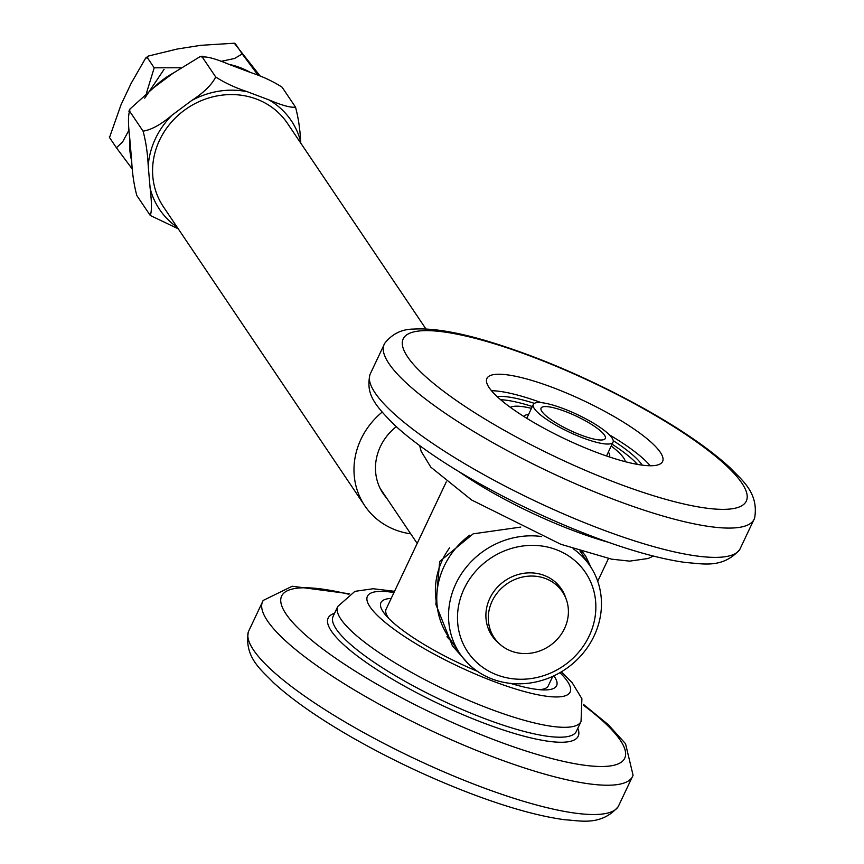 <?xml version="1.0" encoding="UTF-8"?>
<svg xmlns="http://www.w3.org/2000/svg" width="864" height="864" viewBox="0 0 864 864"><rect width="100%" height="100%" fill="white"/><g stroke="black" fill="none" stroke-linecap="round" stroke-linejoin="round"><path stroke-width="1.3" d="M437.184 606.064A74.747 68.44 -34 0 1 449.593 547.83M144.731 98.15L164.063 69.368M496.768 593.536A41.105 37.638 -34 0 1 562.442 591.84A41.105 37.638 -34 0 1 549.385 646.024A41.105 37.638 -34 0 1 494.251 637.772A41.105 37.638 -34 0 1 496.768 593.536M541.588 536.522A78.484 71.863 146 0 0 464.897 568.955A78.484 71.863 146 0 0 459.907 653.67A78.484 71.863 146 0 0 565.142 669.427A78.484 71.863 146 0 0 590.09 565.985A78.484 71.863 146 0 0 573.102 548.705M472.306 575.338A71.01 65.016 -34 0 1 590.922 582.476A71.01 65.016 -34 0 1 516.791 679.136A71.01 65.016 -34 0 1 472.306 575.338M459.907 653.67L448.157 636.228A78.484 71.863 -34 0 1 453.146 551.502A78.484 71.863 -34 0 1 469.67 535.216M498.874 643.291A41.861 38.329 -34 0 1 491.962 635.699A41.861 38.329 -34 0 1 494.618 590.512A41.861 38.329 -34 0 1 561.384 588.935A41.861 38.329 -34 0 1 565.823 598.19M386.618 498.042A52.693 48.254 -34 0 1 383.108 493.495A52.693 48.254 -34 0 1 396.274 426.654M425.963 329L287.399 123.282A74.747 68.44 146 0 0 187.175 108.27A74.747 68.44 146 0 0 163.415 206.798L364.813 505.807A74.747 68.44 146 0 0 410.724 533.822M382.104 412.139A74.747 68.44 146 0 0 364.813 505.807M451.926 641.833A80.352 73.57 -34 0 1 446.958 636.768M580.986 551.308A80.352 73.57 -34 0 1 582.12 554.148M468.731 664.211L452.444 645.916L435.856 604.357L439.679 561.492L473.18 533.833L520.776 527.083M582.304 551.729L585.706 556.157L590.933 567.27M604.454 435.1A35.5 7.776 -154.7 0 1 605.286 438.458A35.5 7.776 -154.7 0 1 569.862 430.315A35.5 7.776 -154.7 0 1 541.08 408.11A35.5 7.776 -154.7 0 1 570.823 413.705A35.5 7.776 -154.7 0 1 604.454 435.1M388.886 618.581A89.694 19.634 -154.7 0 1 388.217 617.63A89.694 19.634 -154.7 0 1 386.305 614.099A89.694 19.634 -154.7 0 1 386.122 609.142L446.267 481.896M552.776 676.339L548.305 685.8A89.694 19.634 -154.7 0 1 544.352 688.802A89.694 19.634 -154.7 0 1 539.255 689.656M534.341 408.618A44.096 9.655 25.3 0 0 576.115 435.186A44.096 9.655 25.3 0 0 613.051 442.13A44.096 9.655 25.3 0 0 577.303 414.558A44.096 9.655 25.3 0 0 533.315 404.438A44.096 9.655 25.3 0 0 534.341 408.618M391.176 598.439A97.168 21.276 25.3 0 0 380.927 602.651A97.168 21.276 25.3 0 0 383.195 611.852A97.168 21.276 25.3 0 0 477.414 671.317M510.484 683.37A97.168 21.276 25.3 0 0 556.621 685.692A97.168 21.276 25.3 0 0 554.353 676.49A97.168 21.276 25.3 0 0 553.889 675.832M544.244 689.936A97.168 21.276 25.3 0 0 543.521 689.083M386.629 614.92A97.168 21.276 25.3 0 0 385.506 614.898M491.476 390.712A97.168 21.276 -154.7 0 1 541.285 402.656M609.379 434.84A97.168 21.276 -154.7 0 1 650.214 465.75M489.164 387.666A97.168 21.276 -154.7 0 1 486.896 378.464A97.168 21.276 -154.7 0 1 568.274 393.768A97.168 21.276 -154.7 0 1 660.323 452.315A97.168 21.276 -154.7 0 1 662.591 461.516A97.168 21.276 -154.7 0 1 581.202 446.213A97.168 21.276 -154.7 0 1 489.164 387.666M612.079 444.204A85.147 18.641 -154.7 0 1 637.47 464.4M500.612 399.708A85.147 18.641 -154.7 0 1 532.332 406.512M642.157 465.124A85.147 18.641 25.3 0 0 641.941 464.8A85.147 18.641 25.3 0 0 613.224 440.64M534.362 403.358A85.147 18.641 25.3 0 0 497.07 396.544M625.352 461.711A64.336 14.083 25.3 0 0 623.614 457.877A64.336 14.083 25.3 0 0 611.204 446.051M531.468 408.359A64.336 14.083 25.3 0 0 510.376 407.354M220.979 61.376L234.554 58.482L242.212 53.946L258.239 75.449M132.419 169.236L116.413 147.755L122.591 141.966L129.071 129.924M146.448 93.15L154.202 67.813L180.522 67.748M260.377 76.291L234.306 43.211L200.74 45.328L177.206 49.032L148.338 56.052L147.485 57.845L145.681 58.039L131.123 83.398L121.025 104.771L109.534 137.441M234.295 43.2L235.256 43.567L242.212 53.946M147.485 57.845L154.202 67.813M109.696 137.786L116.413 147.755M178.243 228.809L150.25 215.46C151.848 211.594 151.816 202.543 150.142 188.32L148.219 165.78C147.604 153.101 145.886 141.566 143.068 131.155C151.427 129.838 161.136 124.47 172.195 115.052L191.614 100.57C203.731 92.718 211.756 84.856 215.708 76.993C224.672 82.825 235.256 87.75 247.46 91.778L268.801 99.835C282.053 105.43 290.963 107.86 295.52 107.147C298.328 117.558 300.046 129.092 300.672 141.761L300.791 143.165M295.52 107.147L282.096 87.21C273.132 81.378 262.548 76.453 250.333 72.425A79.412 72.716 146 0 0 229.003 64.368C215.741 58.774 206.831 56.344 202.284 57.056L200.081 56.635L173.156 73.159A79.412 72.716 146 0 0 153.738 87.642L129.913 109.069L129.643 111.218C128.056 115.096 128.088 124.135 129.762 138.37A79.412 72.716 146 0 0 131.674 160.909C132.3 173.578 134.017 185.112 136.825 195.523L150.314 215.546M143.068 131.155L129.643 111.218L128.898 111.218L129.913 109.069M200.081 56.635L202.727 56.225L202.284 57.056L215.708 76.993M153.738 87.642L173.156 73.159M229.003 64.368L250.333 72.425M131.674 160.909L129.762 138.37M559.915 672.678A112.115 24.548 -154.7 0 1 493.949 681.545A112.115 24.548 -154.7 0 1 370.03 606.874A112.115 24.548 -154.7 0 1 393.973 592.531M394.546 591.311L373.151 588.74L354.91 591.354L337.781 606.452A134.536 29.452 25.3 0 0 340.924 619.196A134.536 29.452 25.3 0 0 489.629 708.804A134.536 29.452 25.3 0 0 581.051 721.451L581.893 698.728L572.162 682.711L561.308 671.868M337.781 606.452L333.115 616.345A134.536 29.452 25.3 0 0 336.247 629.089A134.536 29.452 25.3 0 0 484.952 718.697A134.536 29.452 25.3 0 0 576.385 731.344L581.051 721.451M253.573 650.095A204.617 44.798 25.3 0 0 479.747 786.38A204.617 44.798 25.3 0 0 618.246 806.598C600.966 826.513 579.722 820.487 565.045 819.785C539.525 816.361 508.442 807.754 471.82 793.951C430.736 778.313 391.036 759.607 352.706 737.813C318.859 718.416 292.367 699.959 273.229 682.43C262.019 670.475 243.864 657.558 248.378 631.768A204.617 44.798 25.3 0 0 253.573 650.095M248.378 631.768L263.196 600.426A204.617 44.798 25.3 0 0 267.43 620.795A204.617 44.798 25.3 0 0 493.592 757.08A204.617 44.798 25.3 0 0 633.064 775.267L625.547 743.742L608.213 724.594L583.33 704.29M348.818 594.281A189.767 41.548 25.3 0 0 286.06 614.012A189.767 41.548 25.3 0 0 495.796 740.405A189.767 41.548 25.3 0 0 583.459 705.197M334.541 613.321A138.272 30.272 25.3 0 0 331.398 631.141A138.272 30.272 25.3 0 0 484.24 723.233A138.272 30.272 25.3 0 0 577.811 728.32M608.159 542.203A134.536 29.452 -154.7 0 1 573.782 530.777A134.536 29.452 -154.7 0 1 459.086 471.733M741.874 483.116A189.767 41.548 -154.7 0 1 617.35 483.257A189.767 41.548 -154.7 0 1 407.614 356.864A189.767 41.548 -154.7 0 1 532.127 356.724A189.767 41.548 -154.7 0 1 741.874 483.116M384.75 343.278C392.224 333.817 401.911 329.087 413.78 329.087C432.216 328.018 456.581 331.981 486.875 340.967C534.568 355.288 583.945 376.153 635.008 403.564C675.853 425.79 707.432 447.088 729.767 467.446C740.977 479.401 759.132 492.318 754.618 518.119A204.617 44.798 -154.7 0 1 615.146 499.932A204.617 44.798 -154.7 0 1 384.75 343.278L369.932 374.609A204.617 44.798 -154.7 0 0 601.29 529.232A204.617 44.798 -154.7 0 0 739.8 549.45C722.52 569.365 701.276 563.339 686.599 562.637C661.079 559.213 629.996 550.606 593.374 536.803C544.525 518.13 498.658 495.763 455.771 469.714C430.78 454.378 410.702 439.798 395.518 425.963C372.686 403.391 366.131 393.39 369.932 374.609M528.628 414.364A47.088 10.303 25.3 0 0 524.243 416.707M609.336 456.926A47.088 10.303 25.3 0 0 608.418 452.142A47.088 10.303 25.3 0 0 608.364 452.056M300.672 141.761A79.412 72.716 146 0 0 268.801 99.835M150.142 188.32A79.412 72.716 146 0 0 177.131 227.167M172.195 115.052A79.412 72.716 146 0 0 148.219 165.78M247.46 91.778A79.412 72.716 146 0 0 191.614 100.57M380.214 488.527L417.182 543.424M488.549 629.305L494.251 637.772M556.74 583.373L562.442 591.84M579.992 550.994L590.09 565.985M608.45 558.565L597.715 581.267M541.274 689.818L544.352 688.802M387.472 617.112L386.305 614.099M533.315 404.438L526.77 418.284M613.051 442.13L606.506 455.976M618.246 806.598L633.064 775.267M349.607 593.806L292.226 586.235L263.196 600.426M653.389 556.07L648.184 558.49L629.629 561.136L611.604 559.159L560.822 544.277L471.604 499.997L430.844 467.176L421.168 451.332L419.666 445.597M754.618 518.119L739.8 549.45M109.447 137.387L109.382 136.663M148.338 56.052L145.67 58.039"/></g></svg>
